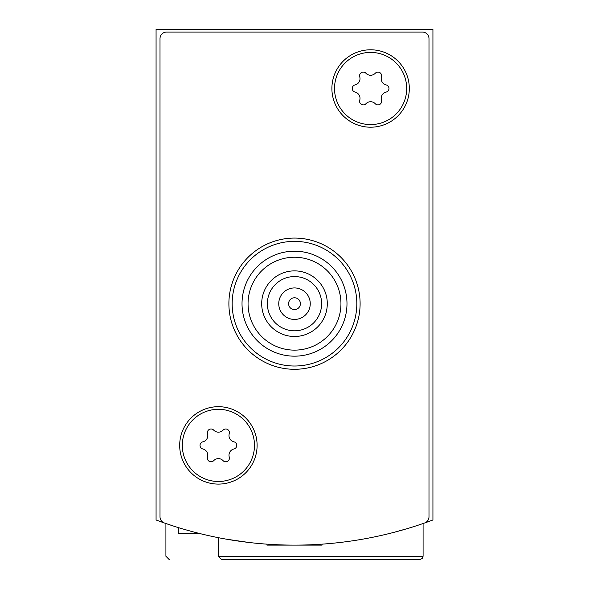 <?xml version="1.0" encoding="UTF-8"?>
<svg xmlns="http://www.w3.org/2000/svg" width="589" height="589" viewBox="0 0 589 589"><rect width="100%" height="100%" fill="white"/><g stroke="black" fill="none" stroke-linecap="round" stroke-linejoin="round"><path stroke-width="0.88" d="M393.231 532.537L406.94 528.716A393.636 393.636 0 0 0 432.93 519.977L432.93 29.45L156.07 29.45L156.07 519.977A393.636 393.636 0 0 0 182.06 528.716M248.624 542.432L226.272 539.156M231.33 540.017L248.58 542.432M406.94 528.716L415.289 526.124M169.19 559.55L165.914 556.266L165.914 523.518L173.755 526.139M173.784 526.146L166.172 523.614M218.394 556.266L423.086 556.266L422.144 558.571L419.81 559.55L221.678 559.55L218.394 556.266L218.394 537.691M419.81 559.55L256.922 559.55M198.802 533.31L178.312 533.31L178.312 527.575M424.603 522.995A393.636 393.636 0 0 1 164.397 522.995A6.56 6.56 0 0 1 160.009 516.803L160.009 38.638A6.56 6.56 0 0 1 166.569 32.071L422.431 32.071A6.56 6.56 0 0 1 428.991 38.638L428.991 516.803A6.56 6.56 0 0 1 424.603 522.995M257.106 445.394A38.705 38.705 0 0 1 199.045 478.916A38.705 38.705 0 0 1 199.045 411.873A38.705 38.705 0 0 1 257.106 445.394M409.311 88.497A38.705 38.705 0 0 1 351.25 122.019A38.705 38.705 0 0 1 351.25 54.976A38.705 38.705 0 0 1 409.311 88.497M340.95 303.688A46.45 46.45 0 0 1 271.279 343.91A46.45 46.45 0 0 1 271.279 263.46A46.45 46.45 0 0 1 340.95 303.688M327.3 303.688A32.8 32.8 0 0 1 278.096 332.093A32.8 32.8 0 0 1 278.096 275.277A32.8 32.8 0 0 1 327.3 303.688M346.987 303.688A52.487 52.487 0 0 1 268.26 349.137A52.487 52.487 0 0 1 268.26 258.232A52.487 52.487 0 0 1 346.987 303.688M356.824 303.688A62.324 62.324 0 0 1 263.335 357.663A62.324 62.324 0 0 1 263.335 249.707A62.324 62.324 0 0 1 356.824 303.688M360.107 303.688A65.607 65.607 0 0 1 261.7 360.505A65.607 65.607 0 0 1 261.7 246.865A65.607 65.607 0 0 1 360.107 303.688M321.623 303.688A27.123 27.123 0 0 1 280.938 327.175A27.123 27.123 0 0 1 280.938 280.195A27.123 27.123 0 0 1 321.623 303.688M310.248 303.688A15.748 15.748 0 0 1 286.629 317.324A15.748 15.748 0 0 1 286.629 290.046A15.748 15.748 0 0 1 310.248 303.688M300.405 303.688A5.905 5.905 0 0 1 291.548 308.798A5.905 5.905 0 0 1 291.548 298.571A5.905 5.905 0 0 1 300.405 303.688M322.058 544.148L322.058 545.119L266.942 545.119L266.942 544.148M370.606 52.414A36.084 36.084 0 0 1 401.853 106.535A36.084 36.084 0 0 1 339.352 106.535A36.084 36.084 0 0 1 370.606 52.414M355.057 84.919A6.427 6.427 0 0 0 359.739 76.82A3.674 3.674 0 0 1 365.931 73.25A6.427 6.427 0 0 0 375.281 73.25A3.674 3.674 0 0 1 381.473 76.82A6.427 6.427 0 0 0 386.148 84.919A3.674 3.674 0 0 1 386.148 92.068A6.427 6.427 0 0 0 381.473 100.167A3.674 3.674 0 0 1 375.281 103.745A6.427 6.427 0 0 0 365.931 103.745A3.674 3.674 0 0 1 359.739 100.167A6.427 6.427 0 0 0 355.057 92.068A3.674 3.674 0 0 1 355.057 84.919M218.394 409.311A36.084 36.084 0 0 1 249.648 463.44A36.084 36.084 0 0 1 187.147 463.44A36.084 36.084 0 0 1 218.394 409.311M202.852 441.824A6.427 6.427 0 0 0 207.527 433.718A3.674 3.674 0 0 1 213.719 430.147A6.427 6.427 0 0 0 223.069 430.147A3.674 3.674 0 0 1 229.261 433.718A6.427 6.427 0 0 0 233.943 441.824A3.674 3.674 0 0 1 233.943 448.973A6.427 6.427 0 0 0 229.261 457.071A3.674 3.674 0 0 1 223.069 460.642A6.427 6.427 0 0 0 213.719 460.642A3.674 3.674 0 0 1 207.527 457.071A6.427 6.427 0 0 0 202.852 448.973A3.674 3.674 0 0 1 202.852 441.824M423.086 556.266L423.086 523.518"/></g></svg>
